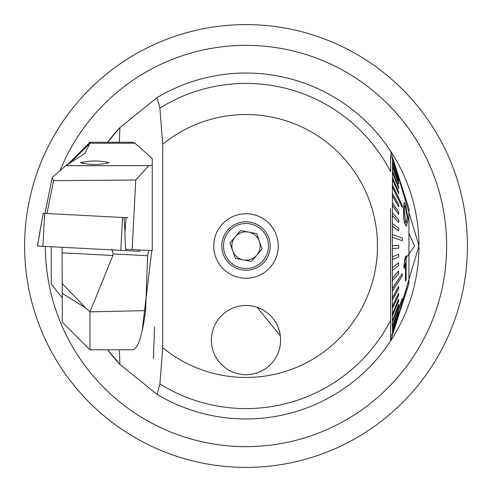 <?xml version="1.0" encoding="UTF-8"?>
<svg xmlns="http://www.w3.org/2000/svg" width="492" height="492" viewBox="0 0 492 492"><rect width="100%" height="100%" fill="white"/><g stroke="black" fill="none" stroke-linecap="round" stroke-linejoin="round"><path stroke-width="0.74" d="M467.4 246A221.4 221.4 0 0 1 246 467.4A221.4 221.4 0 0 1 24.6 246A221.4 221.4 0 0 1 246 24.6A221.4 221.4 0 0 1 467.4 246M246 213.737A32.263 32.263 0 0 0 213.737 246A32.263 32.263 0 0 0 246 278.263A32.263 32.263 0 0 0 278.263 246A32.263 32.263 0 0 0 246 213.737M153.412 358.6L154.543 326.996L153.412 358.6M275.059 358.865L274.438 359.793M219.709 362.579L217.562 359.793M390.599 226.277L390.599 234.543M390.599 209.082L390.599 221.271M162.747 347.733A131.456 131.456 0 0 0 377.456 246A131.456 131.456 0 0 0 162.747 144.267L162.747 347.733L159.9 383.92L157.053 394.344A172.969 172.969 0 0 0 390.599 340.913L390.599 208.559M157.053 394.344L119.943 364.443L107.625 349.781A172.969 172.969 0 0 0 119.943 364.443A435.881 68.185 90 0 1 119.341 349.781M119.341 142.219A435.881 68.185 90 0 1 119.943 127.557A172.969 172.969 0 0 0 107.625 142.219L119.943 127.557L157.053 97.656L159.9 108.08L162.747 144.267M257.199 307.365L280.342 335.944L279.856 332.986M211.658 335.944L212.144 332.998M280.594 340.095A34.594 34.594 0 0 0 246 305.501A34.594 34.594 0 0 0 211.406 340.095A34.594 34.594 0 0 0 246 374.689A34.594 34.594 0 0 0 280.594 340.095A34.594 34.594 0 0 0 246 305.501A34.594 34.594 0 0 0 211.406 340.095A34.594 34.594 0 0 0 246 374.689A34.594 34.594 0 0 0 280.594 340.095M404.393 260.182L414.584 246L408.938 233.325M294.431 79.95A172.969 172.969 0 0 0 157.053 97.656A172.969 172.969 0 0 1 390.599 151.087L418.969 245.852L390.605 340.913M246 73.031A172.969 172.969 0 0 1 390.599 340.913L390.599 248.079M390.599 154.5L390.599 171.665A162.594 162.594 0 0 0 159.9 108.08M151.77 250.606L142.09 331.245M248.638 232.101A14.151 14.151 0 0 0 232.642 250.662A14.151 14.151 0 0 0 256.719 255.237A14.151 14.151 0 0 0 248.638 232.101M264.345 261.812A24.219 24.219 0 0 1 230.188 264.345A24.219 24.219 0 0 1 227.655 230.188A24.219 24.219 0 0 1 261.812 227.655A24.219 24.219 0 0 1 264.345 261.812A24.219 24.219 0 0 0 261.812 227.655A24.219 24.219 0 0 0 227.655 230.188M235.336 258.374L229.948 242.95L240.613 230.576L256.664 233.626L262.052 249.05L251.387 261.424L235.336 258.374M407.13 216.966L405.371 206.222L407.13 216.966M408.188 218.885L406.533 226.092L405.23 224.549L403.901 219.241L403.612 209.291L404.184 202.347L405.26 203.891L408.188 218.885M405.506 206.222L404.688 205.613L404.529 211.209L405.494 222.193L406.201 222.962L407.271 217.095M402.278 207.507L402.278 205.465L392.475 184.9L392.475 186.942L402.278 207.507L392.333 186.942L392.475 195.736L398.711 206.929L392.333 195.736L392.475 205.318L398.711 214.444L392.333 205.318L392.475 215.551L398.711 222.464L392.333 215.551L392.475 226.258L398.711 230.853L392.333 226.258L392.475 237.279L402.278 240.736L402.284 239.358L402.278 237.987L392.475 234.53M392.475 184.9L392.475 179.076L398.711 193.848L392.333 179.076M398.711 193.848L398.711 192.058L392.475 177.286L392.475 179.076M392.475 177.286L392.475 172.268L398.711 188.491L392.333 172.268M398.711 188.491L398.711 186.978L392.475 170.755L392.475 172.268M392.475 170.755L392.475 166.622L398.711 184.045L392.333 166.622M398.711 184.045L398.711 182.833L392.475 165.417L392.475 166.622M392.475 165.417L392.475 162.231L398.711 180.57L392.333 162.231M398.711 180.57L392.475 162.231M392.475 161.345L392.475 159.156L402.284 188.707L392.475 159.156M392.475 158.608L392.475 157.458L398.711 176.763L392.333 157.458M398.711 176.763L392.475 157.458M392.475 157.249L398.711 176.628M402.278 273.564L392.475 288.54L392.475 290.95L402.278 275.975L402.278 273.564L392.333 288.54L392.333 280.981L398.711 273.644L398.569 271.08L392.333 278.423L392.333 270.465L398.711 265.428L398.569 262.753L392.333 267.789L392.333 259.555L398.711 256.904L398.711 254.161L392.333 256.818L392.333 248.435L398.711 248.208L398.711 245.44L392.333 245.668L392.333 237.279L402.278 240.736M402.278 298.613L392.475 326.301L392.475 327.451L402.284 299.191L402.136 298.613L392.333 326.301L392.333 322.346L398.711 305.876L398.569 304.419L392.333 320.889L392.333 316.03L398.711 300.969L398.569 299.228L392.333 314.29L392.333 308.613L398.711 295.194L398.569 293.201L392.333 306.621L392.333 300.212L398.711 288.644L398.569 286.424L392.333 297.992L392.475 290.95M407.843 286.695L408.938 283.361L408.938 208.639L398.668 176.763M402.278 188.983L392.333 159.156M404.184 202.347L403.477 209.291L403.76 219.241L405.088 224.549L406.533 226.092M392.475 330.452L398.711 312.795L392.475 330.452L392.475 327.451M392.333 330.452L398.711 311.971M392.475 333.268L398.711 314.695L392.475 333.268L392.475 331.276M392.333 333.268L398.711 314.21M392.475 334.708L398.711 315.513L392.475 334.708L392.475 333.754M392.333 334.708L398.711 315.372M392.475 334.849L390.599 334.904M407.64 287.383L403.385 300.341M398.625 315.372L407.093 289.431M405.623 262.439L405.322 281.178L405.759 262.439L404.19 268.638L404.086 265.791L405.617 256.664L406.152 255.809L406.146 279.856L405.322 281.178M406.152 255.809L405.482 256.664L403.944 265.791L404.19 268.638M398.711 304.419L392.333 320.889M392.475 320.889L392.475 322.346M398.711 286.424L392.333 297.992M392.475 297.992L392.475 300.212M398.711 293.201L392.333 306.621M392.475 306.621L392.475 308.613M398.711 299.228L392.333 314.29M392.475 314.29L392.475 316.03M398.711 271.08L392.333 278.423M392.475 278.423L392.475 280.981M398.711 245.44L392.333 245.668M392.475 245.668L392.475 248.435M398.711 254.161L392.333 256.818M392.475 256.818L392.475 259.555M398.711 262.753L392.333 267.789M392.475 267.789L392.475 270.465M398.711 230.853L398.711 228.165L392.475 223.571M398.711 206.929L398.711 204.672L392.475 193.473M398.711 214.444L398.711 212.003L392.475 202.882M398.711 222.464L398.711 219.881L392.475 212.962M403.532 300.464L407.862 286.498M406.607 201.4L406.472 200.994M406.509 200.994L405.685 198.54M62.306 297.98L51.236 284.056L51.236 246.726M67.195 165.005L89.981 142.219L89.981 143.227L84.815 153.516L65.75 165.699L52.22 177.471L53.56 180.656L46.974 213.522M62.306 283.681L85.657 307.912L89.981 311.848L89.981 349.781L62.306 322.106L62.084 247.292M80.522 162.741C90.11 160.38 99.581 160.38 108.923 162.741C99.335 165.109 89.864 165.109 80.522 162.741M89.981 349.781L132.711 349.781C137.932 349.006 142.219 335.962 145.57 310.637L89.981 311.848L112.883 255.496L113.129 253.909L111.918 249.106M89.981 142.219L132.711 142.219L134.999 143.227L152.249 158.535L152.249 250.631L125.614 249.235L124.851 234.094L126.075 217.667L43.185 213.325L37.49 245.951M148.707 250.446L147.643 255.717L145.57 310.637M65.75 165.699L148.719 165.699L152.249 165.195M148.719 165.699L135.774 180.041L132.127 249.579M135.774 180.041L53.56 180.656M45.018 213.423L52.22 177.471M127.951 217.765L123.996 217.562L124.993 232.23M139.673 249.973L139.851 251.369L37.484 246.006M60.024 170.699A200.644 200.644 0 0 1 446.644 246A200.644 200.644 0 0 1 246.209 446.644A200.644 200.644 0 0 1 45.356 246.418M159.9 383.92A162.594 162.594 0 0 0 390.599 320.335M246 418.969A172.969 172.969 0 0 0 390.599 340.913M228.965 231.32A22.484 22.484 0 0 0 231.32 263.036A22.484 22.484 0 0 0 263.036 260.68A22.484 22.484 0 0 0 260.68 228.965A22.484 22.484 0 0 0 228.965 231.32M85.657 307.912L62.306 293.38M147.643 255.717L113.129 253.909M68.794 164.211L89.981 143.227L134.999 143.227M112.883 255.496L62.306 252.845M44.649 213.399L42.927 246.289M122.526 217.482L120.804 250.373M126.149 249.266L126.247 250.656M392.382 157.249L390.74 157.096M407.782 287.383L406.706 290.723M43.161 213.325L37.398 246M139.759 249.979L139.851 251.369"/></g></svg>

